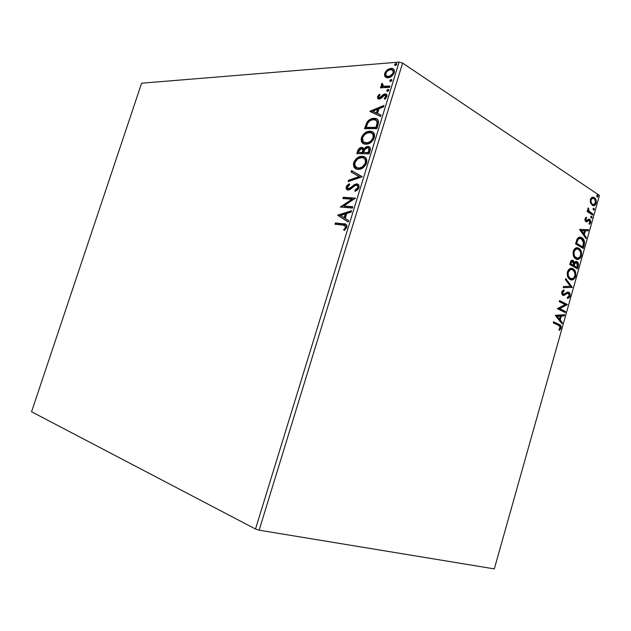 <?xml version="1.0" encoding="UTF-8"?>
<svg xmlns="http://www.w3.org/2000/svg" width="631" height="631" viewBox="0 0 631 631"><rect width="100%" height="100%" fill="white"/><g stroke="black" fill="none" stroke-linecap="round" stroke-linejoin="round"><path stroke-width="0.95" d="M383.411 86.179L384.453 86.636L382.512 85.493L382.717 83.923L381.936 83.371L381.242 85.106L382.141 86.494L380.801 86.573L380.406 87.851L389.556 87.354L389.958 86.061L383.782 86.21L381.936 83.371L381.329 84.365L382.141 86.494L380.801 86.573L380.406 87.851L389.556 87.354L389.958 86.061L383.782 86.21L384.665 86.676L389.808 86.542L386.385 86.715M31.55 411.767L141.604 83.205L399.1 62.106L255.508 529.015L31.55 411.767L255.508 529.015L399.1 62.106L141.604 83.205L31.55 411.767M393.121 68.976L391.141 68.874L388.862 69.694L386.756 71.406L385.565 73.322L385.186 75.791L386.125 77.471L385.431 77.014L387.182 77.755L389.721 77.392L391.496 76.414L393.776 73.819L394.438 71.666L393.689 69.292L391.709 68.385L389.114 68.803L386.858 70.199L385.131 72.376L384.5 74.426L384.752 76.13L385.833 77.179L385.383 73.843L384.713 73.409L385.155 76.737L388.018 77.771C390.613 77.629 392.679 75.949 394.217 72.739C394.683 70.12 393.933 68.684 391.969 68.416L387.268 69.867L384.713 73.409L385.383 73.843L387.939 70.309L387.268 69.867L387.939 70.309L391.583 68.826L390.904 68.385L393.515 69.126M377.512 96.717L377.732 98.539L379.507 99.012L381.124 98.262L383.758 95.557L385.21 95.289L385.715 96.724L384.208 98.539L384.831 99.241L386.898 96.527L387.016 95.352L386.322 94.224L383.924 94.208L379.491 97.773L378.616 96.724L380.114 94.902L379.562 94.185L378.379 95.273L377.512 96.717L378.198 97.135L380.028 94.784L378.198 97.135L377.512 96.717L378.742 99.043L380.667 98.586L384.721 95.21L385.715 96.724L384.208 98.539L384.831 99.241L386.898 96.527C387.182 94.958 386.74 94.098 385.565 93.948L383.53 94.413L379.491 97.773L378.647 96.582L380.114 94.902L379.562 94.185L377.512 96.717M378.072 124.686L378.545 121.404L377.377 119.322L375.051 118.383L371.493 118.746L368.559 120.387L366.958 122.209L364.513 128.716L376.857 128.614L378.072 124.686C379.026 120.655 377.985 118.549 374.924 118.368L373.986 118.328C371.509 118.194 369.167 119.488 366.958 122.209L364.513 128.716L376.857 128.614L378.072 124.686M369.096 153.861L370.287 148.159L369.545 146.968L367.849 146.4L365.751 147.023L363.874 149.026L362.462 147.504L359.891 147.899L358.195 149.626L356.823 153.601L369.096 153.861L370.137 150.454C370.657 147.946 369.979 146.597 368.118 146.416L363.874 149.026L361.76 147.402C359.836 147.409 358.432 148.679 357.556 151.227L356.823 153.601L369.096 153.861M362.02 176.83L351.554 170.622L351.12 172.034L359.078 176.577L348.588 180.229L348.146 181.649L362.091 176.609L351.554 170.622L351.12 172.034L359.078 176.577L348.588 180.229L348.146 181.649L362.02 176.83M352.816 206.747L343.777 205.99L355.466 198.15L343.327 197.251L342.925 198.56L351.94 199.238L340.306 207.039L352.406 208.072L352.816 206.747L343.777 205.99L355.466 198.15L343.327 197.251L342.925 198.56L351.94 199.238L340.306 207.039L352.406 208.072L352.816 206.747M342.956 225.109L345.465 226.087L345.338 227.736L343.635 229.739L344.368 230.52L346.782 227.412L346.884 225.582L346.08 224.423L335.384 222.948L334.982 224.257L342.956 225.109C344.565 224.873 345.417 225.598 345.52 227.286L343.635 229.739L344.368 230.52L346.782 227.412C346.947 224.707 345.851 223.508 343.485 223.8L335.384 222.948L334.982 224.257L342.956 225.109M337.743 215.313L348.123 222.002L348.564 220.558L345.204 218.397L346.695 213.57L351.151 212.166L351.593 210.722L337.743 215.313L348.123 222.002L348.564 220.558L345.204 218.397L346.695 213.57L351.151 212.166L351.593 210.722L337.814 215.092L338.524 215.439L351.396 211.361L338.461 215.652L337.743 215.313M359 187.707L358.7 184.938L356.483 183.897L354.346 184.615L349.803 188.346L347.949 188.598L347.405 187.123L349.7 184.749L349.274 183.692L346.758 185.743L346.08 187.62L347.184 189.805L349.101 189.931L354.685 185.774L356.767 185.285L357.738 186.271L357.706 187.722L354.827 190.278L355.119 191.39L357.856 189.647L359 187.707C359.347 185.301 358.613 184.031 356.775 183.897L348.454 188.732L347.46 186.926L349.7 184.749L349.274 183.692L346.23 186.839C345.914 188.89 346.537 189.955 348.107 190.041L350.15 189.489L355.024 185.569L356.357 185.206C357.525 185.309 357.974 186.153 357.706 187.722L354.827 190.278L355.119 191.39L359 187.707M358.148 169.353L360.435 169.076L362.833 167.933L365.972 164.525L366.84 160.108L365.862 157.987L364.19 156.74L361.539 156.338L359 156.914L356.247 158.696L354.299 161.213L353.399 164.21L353.825 166.742L355.308 168.477L358.148 169.353C361.618 169.55 364.434 167.436 366.595 163.019C367.155 158.728 365.775 156.504 362.439 156.346L362.107 156.33C358.605 156.172 355.805 158.302 353.691 162.711C353.171 167.081 354.654 169.297 358.148 169.353M365.901 144.207L370.61 142.669L373.757 139.222L374.617 134.837L373.623 132.778L371.935 131.595L369.269 131.272L366.714 131.918L363.953 133.756L362.005 136.288L361.106 139.27L361.547 141.754L363.046 143.426L365.901 144.207C369.395 144.294 372.219 142.133 374.38 137.716C374.956 133.662 373.678 131.508 370.547 131.28L369.837 131.248C366.319 131.201 363.503 133.378 361.397 137.787C360.853 141.872 362.194 144.01 365.42 144.184L365.901 144.207M369.861 111.419L380.596 116.483L381.029 115.063L377.551 113.43L379.002 108.721L383.553 106.868L383.987 105.456L369.924 111.206L380.596 116.483L381.029 115.063L377.551 113.43L379.002 108.721L383.553 106.868L383.987 105.456L369.861 111.419M387.41 91.487L388.696 90.596L388.42 89.381L386.787 90.217L387.229 91.479L388.791 90.359L388.073 89.334L386.693 90.462L387.41 91.487M390.455 81.604L391.741 80.705L391.457 79.498L389.832 80.35L390.274 81.596L391.835 80.468L391.11 79.459L389.729 80.594L390.455 81.604M395.4 65.537L396.686 64.622L396.402 63.431L394.769 64.307L394.777 65.324L395.4 65.537L396.789 64.386L396.3 63.408L394.667 64.551L395.4 65.537M599.45 195.436L494.318 568.894L259.144 530.19L402.602 63.084L599.45 195.436L402.602 63.084L399.1 62.106L402.602 63.084L259.144 530.19L255.508 529.015L259.144 530.19L494.318 568.894L599.45 195.436M590.521 202.977L592.698 205.54L594.315 205.564L595.356 204.807L596.303 201.447L595.262 198.465L592.69 197.164L591.35 197.826L590.537 199.128L590.521 202.977L592.612 205.509C594.039 206.171 595.199 205.438 596.09 203.292C596.484 200.508 595.909 198.615 594.355 197.606L592.115 197.322L590.403 199.546L590.521 202.977M592.659 215.061L592.959 214.019L588.928 211.038L588.273 207.899L587.769 209.255L588.25 210.999L587.437 210.47L587.138 211.519L592.659 215.061L592.959 214.019L589.259 211.448L588.273 207.899L587.855 208.577L588.25 210.999L587.437 210.47L587.138 211.519L592.659 215.061M584.976 218.76L585.032 220.598L586.104 221.804L587.122 221.773L588.833 220.329L589.575 220.535L589.953 222.254L588.968 223.327L589.307 224.25L590.095 223.682L590.79 221.513L589.961 219.549L588.739 219.146L586.144 220.613L585.639 219.367L586.649 218.145L586.349 217.222L584.976 218.76L586.089 221.796L589.425 220.408L589.953 222.254L588.968 223.327L589.307 224.25L590.663 222.562L589.693 219.343L588.739 219.146L586.246 220.661L585.686 219.123L586.649 218.145L586.349 217.222L584.976 218.76M584.148 245.278L584.558 242.162L583.454 239.212L580.804 237.303L578.438 237.595L576.979 239.394L575.559 243.905L583.257 248.456L584.148 245.278L583.446 245.207L582.634 248.086L583.446 245.207L584.148 245.278C584.898 241.468 584.148 238.975 581.908 237.792L581.451 237.548C580.047 236.743 578.682 237.122 577.357 238.699L575.559 243.905L583.257 248.456L584.148 245.278M577.515 268.853L578.485 264.271L577.01 261.62L575.677 261.471L574.423 262.67L573.579 260.777L571.915 260.24L570.763 261.258L569.738 264.492L577.515 268.853L578.288 266.108C578.706 263.861 578.28 262.362 577.01 261.62L574.423 262.67L573.043 260.39C571.836 259.806 570.921 260.516 570.298 262.528L569.738 264.492L577.515 268.853M572.293 287.389L565.762 278.563L565.431 279.73L570.44 286.3L563.515 286.506L563.191 287.673L572.293 287.389L563.223 287.547L572.293 287.389L565.762 278.563L565.431 279.73L570.44 286.3L563.515 286.506L563.191 287.673L572.293 287.389M565.494 311.517L559.61 308.575L567.45 304.584L559.547 300.561L559.24 301.634L565.155 304.639L557.268 308.63L565.195 312.582L565.494 311.517L564.8 311.399L564.556 312.266L564.8 311.399L565.494 311.517L559.61 308.575L567.45 304.584L559.547 300.561L559.24 301.634L565.155 304.639L557.268 308.63L565.195 312.582L565.494 311.517M558.577 325.383L560.257 327.071L558.908 329.595L559.366 330.423L561.022 328.23L560.636 325.47L553.553 321.755L553.253 322.835L559.279 325.746L560.202 327.852L558.908 329.595L559.366 330.423L561.022 328.23C561.306 326.337 560.872 325.178 559.721 324.752L553.553 321.755L553.253 322.835L558.577 325.383M555.335 315.461L562.032 323.798L562.363 322.638L560.233 319.98L561.338 316.06L564.264 315.879L564.595 314.719L555.383 315.279L562.032 323.798L562.363 322.638L560.233 319.98L561.338 316.06L564.264 315.879L564.595 314.719L555.335 315.461M567.514 293.099L568.421 293.289L569.201 295.915L567.285 297.406L567.435 298.479L570.022 296.255L570.093 294.275L569.091 292.469L567.143 292.185L564.24 294.204L563.183 294.235L562.513 292.634L564.122 290.97L563.869 289.881L562.15 291.025L561.637 293.044L562.316 294.851L563.578 295.513L567.332 293.32L568.649 293.439L569.249 295.734L568.839 296.625L567.285 297.406L567.435 298.479L569.241 297.666L570.022 296.255L569.32 296.152L567.466 298.203M570.077 279.462L572.325 279.872L573.863 279.17L575.188 277.522L575.874 275.077L574.896 270.636L573.39 269.019L571.56 268.317L569.982 268.585L568.468 269.752L567.253 272.56L567.726 276.757L570.077 279.462C572.285 280.708 574.131 279.667 575.63 276.354C576.135 272.497 575.275 269.981 573.043 268.806L572.94 268.751C570.74 267.52 568.894 268.577 567.403 271.922C566.938 275.81 567.829 278.326 570.077 279.462M575.874 258.915L578.872 259.152L580.339 258.032L581.38 255.926L581.238 251.453L578.824 248.306L575.795 248.015L574.297 249.142L573.232 251.296L573.35 255.634L574.573 257.834L576.119 259.049C578.241 260.13 579.992 259.089 581.38 255.926C581.885 252.077 581.033 249.537 578.824 248.306L578.469 248.117C576.363 247.052 574.62 248.109 573.232 251.296C572.767 255.184 573.642 257.724 575.874 258.915M579.605 229.581L586.018 238.636L586.341 237.493L584.298 234.606L585.387 230.765L588.21 230.859L588.534 229.716L579.652 229.408L586.018 238.636L586.341 237.493L584.298 234.606L585.387 230.765L588.21 230.859L588.534 229.716L579.605 229.581M591.2 218.034L592.115 217.356L591.46 216.204L590.845 217.561L591.294 218.081L592.067 217.561L591.586 216.244L590.813 216.764L591.2 218.034M593.455 210.02L594.37 209.35L593.716 208.191L593.101 209.539L593.558 210.076L594.323 209.555L593.834 208.222L593.077 208.743L593.455 210.02M597.131 196.975L598.038 196.32L597.391 195.145L596.784 196.486L597.249 197.038L597.999 196.525L597.494 195.176L596.752 195.697L597.131 196.975M559.721 324.752L553.505 321.944L559.027 324.626C560.178 325.052 560.604 326.211 560.32 328.096L561.022 328.23L560.32 328.096L559.105 329.958L560.47 327.3L559.697 325.091M563.846 314.766L563.57 315.76L564.264 315.879L560.636 315.942L561.338 316.06L560.636 315.942L559.531 319.854L560.233 319.98L559.531 319.854L561.669 322.512L562.363 322.638L561.669 322.512L561.495 323.127L561.669 322.512L559.531 319.854L560.636 315.942L563.57 315.76L563.846 314.766M556.589 316.194L558.845 319.002L559.547 319.12L558.845 319.002L556.589 316.194L560.391 316.123L556.589 316.194L560.391 316.123L559.547 319.12L557.291 316.32L556.589 316.194M559.484 300.774L567.45 304.584L558.916 308.464L564.8 311.399L558.916 308.464L566.748 304.473L559.484 300.774M565.802 294.346L567.553 293.234L566.851 293.131L565.1 294.243L565.802 294.346L563.578 295.292L565.802 294.346M562.316 294.014L561.874 292.2L562.481 294.133L563.183 294.235L562.576 292.311L561.929 292.035L563.42 290.867L561.874 292.2L562.576 292.311L564.122 290.97L563.42 290.867L563.246 290.118L563.42 290.867L564.122 290.97L563.869 289.881L561.771 291.869L562.915 295.324L564.28 295.403L563.097 295.403M567.947 297.998L569.123 296.704L569.477 294.803L568.034 292.129C569.194 292.76 569.627 294.101 569.32 296.152L570.022 296.255C570.329 294.212 569.896 292.871 568.736 292.232L567.829 292.035L568.736 292.232L563.175 294.227M563.223 295.387L564.461 294.748M565.534 293.904L566.63 293.218M565.589 279.17L571.639 287.113L572.341 287.215L571.591 287.294L565.589 279.17M573.792 278.484L574.928 276.26L575.188 273.704L574.194 270.541L571.292 268.301L572.341 268.719C574.565 269.894 575.433 272.411 574.928 276.26L575.63 276.354L574.928 276.26C573.989 278.728 572.68 279.919 570.992 279.833M572.222 279.604L573.161 279.076M571.071 278.681L569.675 278.303L571.071 278.681M569.399 278.137L567.782 276.126L567.403 272.742L568.854 270.068L570.858 269.398M568.223 272.324C569.414 269.713 570.881 268.869 572.609 269.8L572.743 269.871C574.549 270.802 575.243 272.829 574.825 275.952C573.618 278.587 572.136 279.407 570.377 278.397L569.675 278.303L570.377 278.397C568.563 277.482 567.853 275.455 568.223 272.324L567.521 272.229L568.223 272.324L570.298 269.689L571.56 269.484L573.287 270.234L574.991 273.46L574.888 275.7L573.981 277.64L572.167 278.744L569.825 278.034L568.247 275.542L568.223 272.324M571.3 269.469C569.746 269.019 568.492 269.942 567.521 272.229C567.143 275.368 567.861 277.388 569.675 278.303M572.112 260.209L573.129 260.437L572.427 260.351L573.713 262.591L574.423 262.67L573.713 262.591L573.263 261.179L572.112 260.209M576 261.392L576.308 261.534C577.578 262.275 577.996 263.774 577.578 266.022L578.288 266.108L577.578 266.022L576.884 268.498L577.744 263.837L577.042 262.173L576 261.392M575.929 262.551L574.155 263.474L574.865 263.561L574.155 263.474L573.587 265.107L574.297 265.194L573.587 265.107L573.437 265.643L574.147 265.73L574.865 263.561L576.718 262.677L577.357 266.14L577.018 267.347L573.437 265.643L574.068 263.663M574.155 263.474L575.78 262.488M572.072 261.392L570.448 262.685L571.158 262.772L570.448 262.685L570.14 263.79L570.842 263.876L571.158 262.772L572.845 261.51L573.5 264.744L573.342 265.28L572.64 265.201L570.14 263.79L570.937 261.628L571.907 261.321M573.342 265.28L570.14 263.79L573.342 265.28L570.842 263.876L571.867 261.494L572.845 261.51L573.579 262.362L573.342 265.28M577.018 267.347L573.437 265.643L577.018 267.347L574.147 265.73L574.951 263.395L575.993 262.535L576.994 262.89L577.586 264.01L577.018 267.347M576.963 247.762L578.122 248.228C580.331 249.458 581.183 251.998 580.678 255.847L581.38 255.926L580.678 255.847C579.786 258.237 578.532 259.396 576.908 259.341M577.988 259.144L578.927 258.631M579.55 258.055L580.828 255.216L580.741 252.1L579.408 249.324L577.404 247.888M576.979 248.929C575.48 248.519 574.265 249.419 573.342 251.635L574.052 251.714C575.188 249.19 576.6 248.362 578.288 249.229L578.524 249.363C580.315 250.341 581.001 252.392 580.583 255.508C579.471 258.016 578.075 258.836 576.395 257.969L573.965 256.289L573.137 253.205L574.21 249.955L576.647 248.874M575.464 257.779L576.174 257.858C574.376 256.896 573.674 254.853 574.052 251.714L573.342 251.635C572.964 254.774 573.674 256.817 575.464 257.779L576.395 257.969M579.85 237.177L581.198 237.729C583.446 238.912 584.196 241.405 583.446 245.207L583.872 242.714L583.454 240.443L582.168 238.479L579.85 237.177M579.913 238.36L577.223 239.63L577.933 239.693L577.223 239.63L576.142 242.549L576.852 242.62L576.142 242.549L575.945 243.243L576.655 243.314L577.933 239.693C578.99 238.329 580.102 237.982 581.254 238.66L583.691 242.872L582.768 246.942L575.945 243.243L582.066 246.863L575.945 243.243L577.728 238.968M578.083 238.676L579.534 238.297M587.816 229.692L587.508 230.796L588.21 230.859L584.677 230.701L585.387 230.765L584.677 230.701L583.596 234.543L584.298 234.606L583.596 234.543L585.639 237.43L586.341 237.493L585.505 237.903L583.596 234.543L584.677 230.701L587.508 230.796L587.816 229.692M580.78 230.575L582.934 233.62L583.643 233.683L582.934 233.62L580.78 230.575L584.48 230.733L580.78 230.575L584.48 230.733L583.643 233.683L581.49 230.638L580.78 230.575M585.308 220.456L584.945 219.186L585.773 217.577L586.649 218.145L584.976 219.067L585.686 219.123L584.976 219.067L585.434 220.558L585.947 220.637M589.315 219.556L588.723 219.154L589.693 219.343L588.983 219.288L589.953 222.506L590.663 222.562L589.953 222.506L589.165 223.855L590.064 221.986L589.504 219.769M588.873 220.314L588.124 220.274L588.833 220.329L588.124 220.274L587.232 221.031L587.942 221.087L586.144 221.82L586.83 221.883L586.175 221.828L587.666 220.59M587.84 220.44L588.281 220.235M591.192 216.259L591.689 216.291L591.192 216.259M591.081 216.323L591.365 217.514L592.067 217.561L591.089 217.955L591.081 216.323M587.335 210.817L588.25 210.999L587.335 210.817M588.005 208.735L588.715 208.782L587.777 209.137L588.486 209.192L587.879 208.916M588.999 211.803L588.226 210.991L589.259 211.448L588.549 211.401L590.395 212.781L592.959 214.019L592.249 213.964L592.052 214.674L592.249 213.964L590.395 212.781M593.432 208.246L593.945 208.277L593.432 208.246M593.337 208.309L593.613 209.508L594.323 209.555L593.353 209.942L593.337 208.309M592.738 197.156L593.645 197.566C595.199 198.576 595.774 200.469 595.38 203.253L596.09 203.292L595.38 203.253L593.037 205.651L594.039 205.304M594.426 205.004L595.593 201.399L594.781 198.773L593.108 197.274M592.548 204.507L591.35 203.845M591.089 203.553L590.324 200.122L591.342 198.536L592.58 198.284M592.714 198.315L590.371 199.956L591.081 199.995C591.768 198.473 592.635 197.953 593.676 198.442L594.063 198.655C595.23 199.38 595.688 200.776 595.419 202.851C594.749 204.405 593.897 204.925 592.856 204.428L593.101 204.515M592.493 204.231C591.31 203.505 590.837 202.094 591.081 199.995L590.371 199.956C590.127 202.054 590.6 203.466 591.775 204.184L592.493 204.231L591.263 202.646L591.002 200.335L591.665 198.899L592.88 198.292L594.741 199.293L595.546 202.165L594.071 204.499L592.493 204.231M597.084 195.216L597.62 195.239L597.084 195.216M596.997 195.279L597.281 196.486L597.999 196.525L597.036 196.904L596.997 195.279M560.391 316.123L559.547 319.12L557.291 316.32L560.391 316.123M578.524 249.363L580.386 251.603L580.78 254.474L579.747 257.18L577.333 258.253L574.675 256.367L573.863 252.755L575.369 249.576L577.349 248.945L578.524 249.363M576.655 243.314L577.838 239.851L579.266 238.494L581.837 238.999L583.58 241.634L582.768 246.942L576.655 243.314M584.48 230.733L583.643 233.683L581.49 230.638L584.48 230.733M335.771 224.344L336.102 223.287L335.384 222.948L346.174 224.494L336.102 223.287L335.771 224.344M345.733 225.914L346.285 227.46L344.597 230.331L343.635 229.739L344.36 230.078L345.796 228.477L345.078 228.138L345.796 228.477L346.238 227.625L345.52 227.286L346.238 227.625L345.173 225.693M348.154 221.907L338.461 215.652L348.154 221.907M344.849 218.058L345.985 214.366L345.275 214.019L345.985 214.366L344.849 218.058L344.14 217.711L344.849 218.058M340.661 215.479L345.275 214.019L344.14 217.711L340.661 215.479L345.275 214.019L344.14 217.711L340.661 215.479M341.079 207.102L340.385 206.763L341.079 207.102L352.65 199.593L351.94 199.238L352.65 199.593L341.103 207.102M343.721 198.615L344.037 197.606L343.327 197.251L355.371 198.449L344.037 197.606L343.721 198.615M344.487 206.337L352.729 207.031L344.487 206.337M357.84 185.822L358.447 186.642L358.313 188.346L355.537 190.641L355.671 191.146L354.827 190.278L355.537 190.641L358.408 188.093L357.706 187.722L358.408 188.093L357.335 185.617M347.531 189.939L346.94 187.202L346.23 186.839L346.94 187.202L349.527 184.315L347.16 186.634L347.168 189.552M348.344 188.716L349.164 189.095L348.454 188.732L349.164 189.095L350.962 188.401L350.26 188.038L350.962 188.401L352.674 186.863L351.964 186.5L352.674 186.863L357.485 184.268L356.775 183.897L358.179 184.386L355.663 184.662L350.741 188.559L349.164 189.095M349.061 181.326L349.29 180.6L348.588 180.229L349.29 180.6L359.78 176.948L351.12 172.034L351.822 172.405L352.248 171.017L351.822 172.405L359.78 176.948L349.29 180.6L349.061 181.326M359.583 157.348L355.876 160.219L354.385 163.09L354.236 166.308L356.097 168.911C354.354 167.885 353.786 165.945 354.385 163.09L353.691 162.711L354.385 163.09C356.499 158.681 359.299 156.551 362.801 156.709L364.955 157.151M364.884 157.119L360.49 157.016M366.264 161.599L366.004 163.405C366.524 160.716 365.885 159.028 364.095 158.349L364.963 158.862M365.436 159.327L366.201 161.063M357.966 168.217L359.244 168.43C362.013 168.587 364.268 166.915 366.004 163.405L365.31 163.027C363.566 166.537 361.311 168.209 358.542 168.051L358.432 168.043C355.687 167.956 354.527 166.174 354.945 162.695C356.673 159.193 358.929 157.505 361.705 157.632L361.823 157.632C364.608 157.679 365.767 159.477 365.31 163.027L366.004 163.405L365.507 164.612L362.991 167.31L361.074 168.209L358.376 168.327M357.627 153.617L358.25 151.614L357.556 151.227L358.25 151.614C359.126 149.066 360.53 147.796 362.454 147.796L361.76 147.402L363.251 147.922L361.224 148.001L359.37 149.287L357.627 153.617M364.568 149.413L363.874 149.026L364.568 149.413L368.543 146.794L367.849 146.4L369.521 146.952L366.903 147.165L364.568 149.413M369.592 149.003L368.914 152.915L363.63 152.434L364.615 149.713L367.565 147.709C368.954 147.922 369.324 149.034 368.678 151.03L369.372 151.424C369.987 149.634 369.727 148.545 368.583 148.151M363.267 152.126L363.267 152.134C363.835 150.478 363.59 149.476 362.517 149.145L363.456 149.886L363.44 151.527M363.267 152.134L363.062 152.797L358.463 152.331L358.873 150.99L361.531 148.711C362.825 148.884 363.172 149.902 362.573 151.748L363.267 152.134L362.573 151.748L362.368 152.41L363.062 152.797L363.267 152.134M362.368 152.41L358.463 152.331L363.062 152.797L358.463 152.331L359.891 149.239L361.626 148.719L362.762 149.5L362.368 152.41M368.678 151.03L368.22 152.521L368.914 152.915L369.372 151.424L368.678 151.03L368.22 152.521L363.63 152.434L368.914 152.915L363.63 152.434L364.884 149.263L366.698 147.812L367.96 147.78L368.898 148.616L368.678 151.03M363.606 143.726L363.614 143.734C362.005 142.732 361.492 140.879 362.084 138.181L361.397 137.787L362.084 138.181C364.19 133.772 367.005 131.595 370.531 131.65L372.897 132.108M367.289 132.368L364.639 134.151L362.21 137.803L361.871 141.005L363.267 143.466M372.629 131.997L368.204 132.013M374.025 136.367L373.773 138.157C374.286 135.594 373.702 133.977 372.006 133.299L372.708 133.709M373.457 134.498L373.962 135.839M373.773 138.157L372.558 140.453L370.752 142.093L366.99 143.3C369.774 143.387 372.038 141.667 373.773 138.157L373.087 137.763L373.773 138.157M364.552 142.59L366.122 143.221M365.704 143.134L362.975 141.273L362.659 137.732C364.387 134.229 366.643 132.502 369.435 132.542L370.034 132.573C372.55 132.755 373.568 134.482 373.087 137.763C371.344 141.273 369.088 142.985 366.295 142.906L365.893 142.89C363.306 142.748 362.226 141.029 362.659 137.732L364.3 134.971L367.581 132.833L371.131 132.818L372.984 134.498L373.087 137.763L370.996 140.965L368.141 142.638L364.615 142.614M365.893 142.89L366.99 143.3M365.325 128.708L365.98 126.586L365.294 126.184L365.98 126.586L367.644 122.619L366.958 122.209L367.644 122.619C369.853 119.898 372.195 118.604 374.672 118.738L377.22 119.204L374.672 118.738L372.172 119.149L368.394 121.625L366.674 124.567L365.325 128.708M376.652 120.584L377.819 122.477M377.843 122.864L376.668 127.73L366.848 127.817L376.668 127.73L375.973 127.328L366.161 127.415L366.848 127.817L366.161 127.415L367.905 122.871C369.663 120.584 371.556 119.504 373.584 119.622L374.357 119.653C375.958 119.709 376.888 120.647 377.157 122.461L377.843 122.871L376.194 120.347L377.157 122.461L376.407 125.932L377.093 126.334L377.843 122.871L377.157 122.461L375.973 127.328L376.668 127.73L377.093 126.334L376.407 125.932L375.973 127.328L366.161 127.415L367.778 123.092L369.9 120.773L373.229 119.638L376.202 120.355M370.563 111.75L369.924 111.206L370.602 111.616L383.743 106.253L370.563 111.75M378.237 113.848L381.006 115.15L378.237 113.848M373.528 111.64L377.133 113.328L378.237 109.723L377.559 109.305L378.237 109.723L377.133 113.328L372.85 111.23L377.559 109.305L376.447 112.917L373.528 111.64M379.365 97.766L381.085 97.852L380.406 97.426L381.085 97.852L382.425 96.527L381.739 96.101L382.425 96.527L384.208 94.839L383.53 94.413L384.208 94.839L385.754 94.35L385.076 93.924L386.582 94.445L384.208 94.839L380.39 98.168M386.259 95.991L385.762 98.199L385.013 99.106L384.208 98.539L384.886 98.964L386.401 97.15L385.715 96.724L386.401 97.15L385.888 95.715M378.426 98.98L378.198 97.135L378.277 98.767M380.17 98.191L379.468 97.915M387.363 91.487L386.693 90.462L387.371 90.896L388.751 89.768L388.073 89.334L388.806 89.768L387.608 90.422L387.324 91.353M382.086 86.139L382.812 86.928L381.479 86.999L381.234 87.804L381.479 86.999L380.801 86.573L382.812 86.928L381.329 84.365L382.007 84.791L382.591 83.836L381.944 85.737M385.967 86.723L385.573 86.723M385.194 86.715L384.169 86.565M390.392 81.604L389.729 80.594L390.408 81.028L391.788 79.892L391.11 79.459L391.851 79.892L390.644 80.563L390.36 81.494M393.602 73.669L391.685 75.972L389.09 76.927C391.015 76.848 392.569 75.625 393.752 73.259L393.074 72.817C391.898 75.192 390.344 76.414 388.42 76.485L387.615 76.461C386.14 76.288 385.541 75.239 385.825 73.33C387.032 70.98 388.593 69.757 390.518 69.662L391.33 69.686C392.805 69.844 393.389 70.893 393.074 72.817L393.752 73.259L392.656 70.317L393.302 70.727M393.578 71.058L393.854 72.857M387.016 76.296L389.09 76.927L387.418 76.603M395.321 65.537L394.667 64.551L395.337 65.001L396.725 63.849L396.055 63.4L396.804 63.849L395.582 64.528L395.298 65.458M361.705 157.632L363.385 157.955L365.002 159.304L365.562 161.22L365.089 163.634L362.289 166.931L359.441 168.02L356.878 167.696L354.882 165.425L355.166 162.088L357.951 158.775L361.705 157.632M377.559 109.305L376.447 112.917L372.85 111.23L377.559 109.305M390.518 69.662L392.624 70.286L393.231 72.021L392.742 73.63L389.69 76.217L386.748 76.17L385.73 74.829L386.172 72.526L387.915 70.64L390.518 69.662M572.94 268.751L572.23 268.664M573.043 260.39L572.333 260.303M576.939 261.581L576.237 261.502M578.469 248.117L577.759 248.038M581.451 237.548L580.741 237.485M589.472 219.225L588.762 219.17M593.85 197.329L593.14 197.29M592.856 204.428L592.146 204.381M362.439 156.346L363.133 156.733M358.432 168.043L359.134 168.422M361.997 147.417L362.691 147.804M368.118 146.416L368.812 146.81M370.547 131.28L371.233 131.682M374.924 118.368L375.611 118.778M379.278 97.758L379.957 98.184M385.565 93.948L386.243 94.374M388.27 89.342L388.735 89.641M383.987 86.242L384.665 86.676M391.33 79.467L391.788 79.766M391.969 68.416L392.64 68.866M387.615 76.461L388.286 76.895M396.3 63.408L396.741 63.699"/></g></svg>
